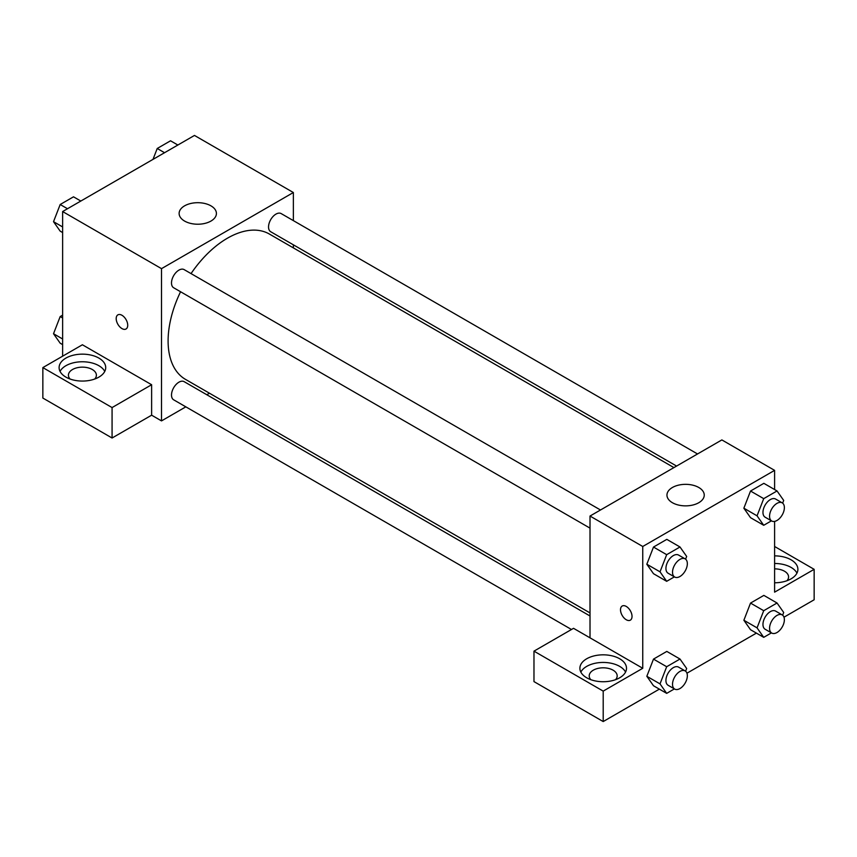 <?xml version="1.0" encoding="UTF-8"?>
<svg xmlns="http://www.w3.org/2000/svg" width="857" height="857" viewBox="0 0 857 857"><rect width="100%" height="100%" fill="white"/><g stroke="black" fill="none" stroke-linecap="round" stroke-linejoin="round"><path stroke-width="1.29" d="M62.625 356.191L62.625 211.55L194.475 135.438L293.362 192.525L293.362 220.613M293.362 244.813L293.362 247.877M184.587 205.841A18.65 10.766 180 0 1 204.909 203.516A18.65 10.766 180 0 1 216.414 213.457A18.65 10.766 180 0 1 197.774 224.223A18.65 10.766 180 0 1 179.124 213.457A18.65 10.766 180 0 1 184.587 205.841M185.84 406.839L161.512 420.894L161.512 268.648L62.625 211.55M161.512 268.648L293.362 192.525M117.88 314.862A8.152 4.714 -120 0 0 116.638 321.407A8.152 4.714 -120 0 0 121.962 328.585A8.152 4.714 60 0 1 116.627 321.407A8.152 4.714 60 0 1 117.88 314.862A8.152 4.714 60 0 1 126.033 319.575A8.152 4.714 60 0 1 126.033 328.992A8.152 4.714 60 0 1 121.962 328.595A8.152 4.714 -120 0 0 126.043 328.992M151.625 384.729L82.401 344.771L42.85 367.599L112.074 407.568L151.625 384.729L151.625 415.184L161.512 420.894M65.925 358.087A23.31 13.455 180 0 1 91.324 355.173A23.31 13.455 180 0 1 105.711 367.599A23.31 13.455 180 0 1 82.401 381.065A23.31 13.455 180 0 1 59.101 367.599A23.31 13.455 180 0 1 65.925 358.087M104.758 371.413A23.31 13.455 0 0 0 65.925 365.703A23.31 13.455 0 0 0 60.044 371.413M70.07 379.019A13.98 8.077 180 0 1 68.421 375.216A13.98 8.077 180 0 1 77.055 367.76A13.98 8.077 180 0 1 92.288 369.506A13.98 8.077 180 0 1 96.391 375.216A13.98 8.077 180 0 1 94.741 379.019M112.074 407.568L112.074 438.013L151.625 415.184M42.85 367.599L42.85 398.055L112.074 438.013M209.451 393.213L206.794 394.745M600.489 509.99L184.159 269.623A10.477 6.053 120 0 0 173.671 275.665A10.477 6.053 120 0 0 173.671 287.77L590.012 528.137M590.012 615.99L184.159 381.665A10.477 6.053 120 0 0 176.081 384.482A10.477 6.053 120 0 0 171.507 395.023A10.477 6.053 120 0 0 173.671 399.823L571.49 629.499M697.534 453.964L281.192 213.597A10.477 6.053 120 0 0 273.115 216.403A10.477 6.053 120 0 0 268.541 226.944A10.477 6.053 120 0 0 270.716 231.744L676.569 466.058M673.913 467.59L269.387 234.047A83.911 48.442 120 0 0 191.047 273.597M180.57 291.744A83.911 48.442 120 0 0 168.101 340.957A83.911 48.442 120 0 0 185.487 379.372L590.012 612.926M590.012 637.833L573.526 628.32L533.975 651.149L603.199 691.117L642.75 668.278L590.012 637.833L590.012 516.043L721.862 439.92L774.599 470.364L774.599 489.54M533.975 651.149L533.975 681.604L603.199 721.562L659.365 689.135M686.95 673.206L756.399 633.119M783.984 617.19L814.15 599.771L814.15 569.327L774.599 592.155L774.599 521.399M774.599 568.866A13.98 8.077 180 0 1 784.487 571.223A13.98 8.077 180 0 1 788.579 576.932A13.98 8.077 180 0 1 786.93 580.746M796.956 573.129A23.31 13.455 0 0 0 774.599 563.477M774.599 555.872A23.31 13.455 180 0 1 797.899 569.327A23.31 13.455 180 0 1 774.599 582.781M590.859 679.697A13.98 8.077 180 0 1 589.209 675.894A13.98 8.077 180 0 1 603.199 667.817A13.98 8.077 180 0 1 617.179 675.894A13.98 8.077 180 0 1 615.53 679.697M625.556 672.092A23.31 13.455 0 0 0 586.713 666.382A23.31 13.455 0 0 0 580.842 672.092M586.713 658.765A23.31 13.455 180 0 1 612.112 655.851A23.31 13.455 180 0 1 626.499 668.278A23.31 13.455 180 0 1 603.199 681.733A23.31 13.455 180 0 1 579.889 668.278A23.31 13.455 180 0 1 586.713 658.765M603.199 691.117L603.199 721.562M774.599 546.487L814.15 569.327M763.716 610.698L750.528 603.082L763.855 595.39L750.528 603.082L743.876 620.254L750.528 629.724L743.876 620.254L757.052 627.86L763.716 610.698L777.042 603.007L783.694 612.476L782.645 615.197M771.439 520.831L763.716 525.287L750.528 517.671L743.855 508.222L750.528 491.029L763.855 483.337L750.528 491.029L763.716 498.645L777.042 490.954L783.694 500.434L782.645 503.145M674.395 576.857L666.682 581.314L653.495 573.697L646.821 564.249L653.495 547.055L666.81 539.364L653.495 547.055L666.682 554.672L679.997 546.98L686.661 556.45L685.6 559.171M666.682 666.725L653.495 659.108L666.81 651.416L653.495 659.108L646.831 676.28L653.495 685.75L646.831 676.28L660.019 683.886L666.682 666.725L679.997 659.033L686.661 668.503L685.6 671.224M642.75 668.278L642.75 546.487L774.599 470.364M698.787 487.494A18.65 10.766 180 0 1 704.25 495.1A18.65 10.766 180 0 1 685.6 505.866A18.65 10.766 180 0 1 666.95 495.1A18.65 10.766 180 0 1 678.465 485.158A18.65 10.766 180 0 1 698.787 487.494M642.75 546.487L590.012 516.043M622.193 606.028A8.152 4.714 -120 0 0 620.95 612.562A8.152 4.714 -120 0 0 626.274 619.75A8.152 4.714 60 0 1 620.939 612.562A8.152 4.714 60 0 1 622.193 606.028A8.152 4.714 60 0 1 630.345 610.741A8.152 4.714 60 0 1 630.345 620.157A8.152 4.714 60 0 1 626.274 619.75A8.152 4.714 -120 0 0 630.356 620.157M666.682 581.314L660.019 571.833L666.682 554.672M685.172 558.882L678.573 555.068A10.477 6.053 120 0 0 670.506 557.875A10.477 6.053 120 0 0 665.932 568.427A10.477 6.053 120 0 0 668.096 573.226L674.695 577.029A10.477 6.053 120 0 0 685.172 570.976A10.477 6.053 120 0 0 685.172 558.882A10.477 6.053 120 0 0 677.094 561.689A10.477 6.053 120 0 0 672.52 572.23A10.477 6.053 120 0 0 674.695 577.029M653.495 573.697L646.831 564.227L660.019 571.833M679.997 546.98L666.81 539.364M763.716 525.287L757.052 515.818L763.716 498.645M782.205 502.855L775.617 499.042A10.477 6.053 120 0 0 767.54 501.848A10.477 6.053 120 0 0 762.966 512.4A10.477 6.053 120 0 0 765.14 517.2L771.729 521.002A10.477 6.053 120 0 0 782.205 514.95A10.477 6.053 120 0 0 782.205 502.855A10.477 6.053 120 0 0 774.139 505.662A10.477 6.053 120 0 0 769.565 516.203A10.477 6.053 120 0 0 771.729 521.002M750.528 517.671L743.876 508.201L757.052 515.818M777.042 490.954L763.855 483.337M674.395 688.91L666.682 693.367L660.019 683.886M685.172 670.924L678.573 667.121A10.477 6.053 120 0 0 670.506 669.928A10.477 6.053 120 0 0 665.932 680.479A10.477 6.053 120 0 0 668.096 685.268L674.695 689.082A10.477 6.053 120 0 0 685.172 683.029A10.477 6.053 120 0 0 685.172 670.924A10.477 6.053 120 0 0 677.094 673.731A10.477 6.053 120 0 0 672.52 684.282A10.477 6.053 120 0 0 674.695 689.082M666.682 693.367L653.495 685.75M679.997 659.033L666.81 651.416M771.439 632.884L763.716 637.34L757.052 627.86M782.205 614.908L775.617 611.095A10.477 6.053 120 0 0 767.54 613.901A10.477 6.053 120 0 0 762.966 624.453A10.477 6.053 120 0 0 765.14 629.252L771.729 633.055A10.477 6.053 120 0 0 782.205 627.003A10.477 6.053 120 0 0 782.205 614.908A10.477 6.053 120 0 0 774.139 617.715A10.477 6.053 120 0 0 769.565 628.256A10.477 6.053 120 0 0 771.729 633.055M763.716 637.34L750.528 629.724M777.042 603.007L763.855 595.39M62.625 232.568L60.183 231.154L53.52 221.684L60.183 204.512L73.509 196.821L80.826 201.052M62.625 226.934L53.52 221.684M67.499 208.744L60.183 204.512M152.996 159.381L157.227 148.486L170.543 140.794L177.86 145.026M164.544 152.717L157.227 148.486M62.625 344.621L60.183 343.207L53.52 333.737L60.183 316.565L62.625 315.162M62.625 338.986L53.52 333.737M62.625 317.979L60.183 316.565"/></g></svg>
